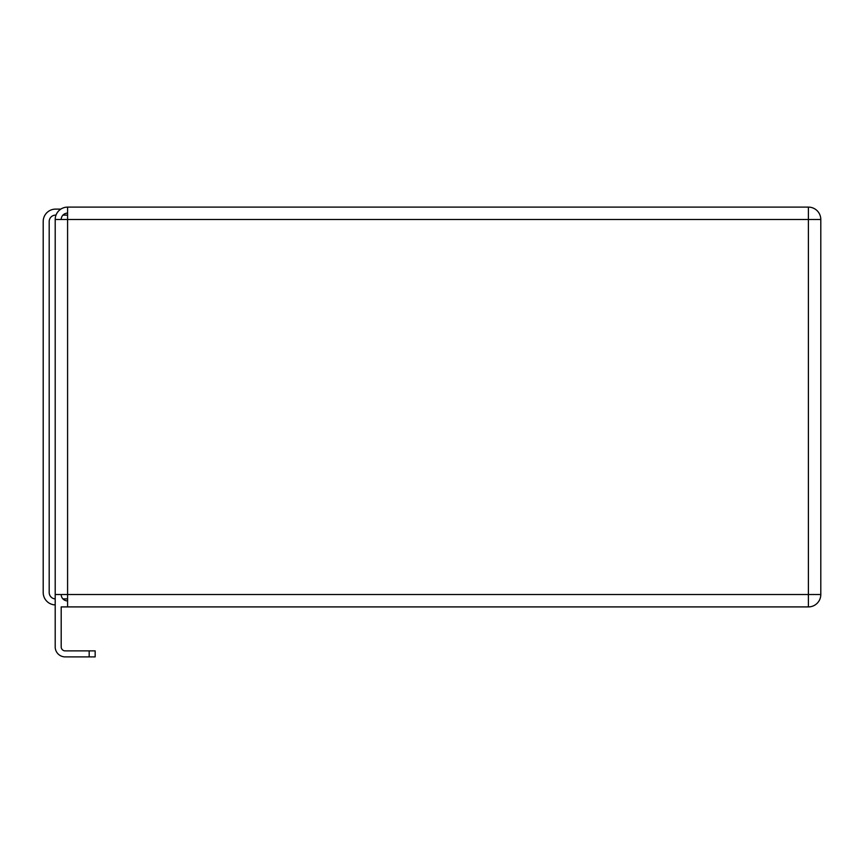<?xml version="1.0" encoding="UTF-8"?>
<svg xmlns="http://www.w3.org/2000/svg" width="864" height="864" viewBox="0 0 864 864"><rect width="100%" height="100%" fill="white"/><g stroke="black" fill="none" stroke-linecap="round" stroke-linejoin="round"><path stroke-width="1.3" d="M67.586 213.116A6.394 6.394 0 0 0 61.193 219.51M67.586 606.906L67.586 594.518L820.8 594.518A12.398 12.398 0 0 1 808.402 606.906L808.402 219.51L67.586 219.51L67.586 594.518L55.199 594.518L55.199 646.888A9.99 9.99 0 0 0 65.189 656.888L89.176 656.888L89.176 650.884L65.189 650.884A3.996 3.996 0 0 1 61.193 646.888L61.193 606.906L808.402 606.906A12.398 12.398 0 0 0 820.8 594.518L820.8 219.51A12.398 12.398 0 0 0 808.402 207.112L67.586 207.112L67.586 219.51L55.199 219.51A12.398 12.398 0 0 1 67.586 207.112M61.193 594.518A6.394 6.394 0 0 0 67.586 600.912M55.199 219.51L55.199 598.903A6.394 6.394 0 0 1 49.194 592.52L49.194 221.508A6.394 6.394 0 0 1 55.598 215.114L55.998 215.114M60.836 209.11L55.598 209.11A12.398 12.398 0 0 0 43.2 221.508L43.2 592.52A12.398 12.398 0 0 0 55.199 604.908L55.199 646.888M65.189 650.884A3.996 3.996 0 0 1 61.193 646.888M89.176 650.884L95.17 650.884L95.17 656.888L89.176 656.888M67.586 598.914L62.942 598.914M62.942 215.114L67.586 215.114M808.402 207.112L808.402 219.51L820.8 219.51"/></g></svg>
